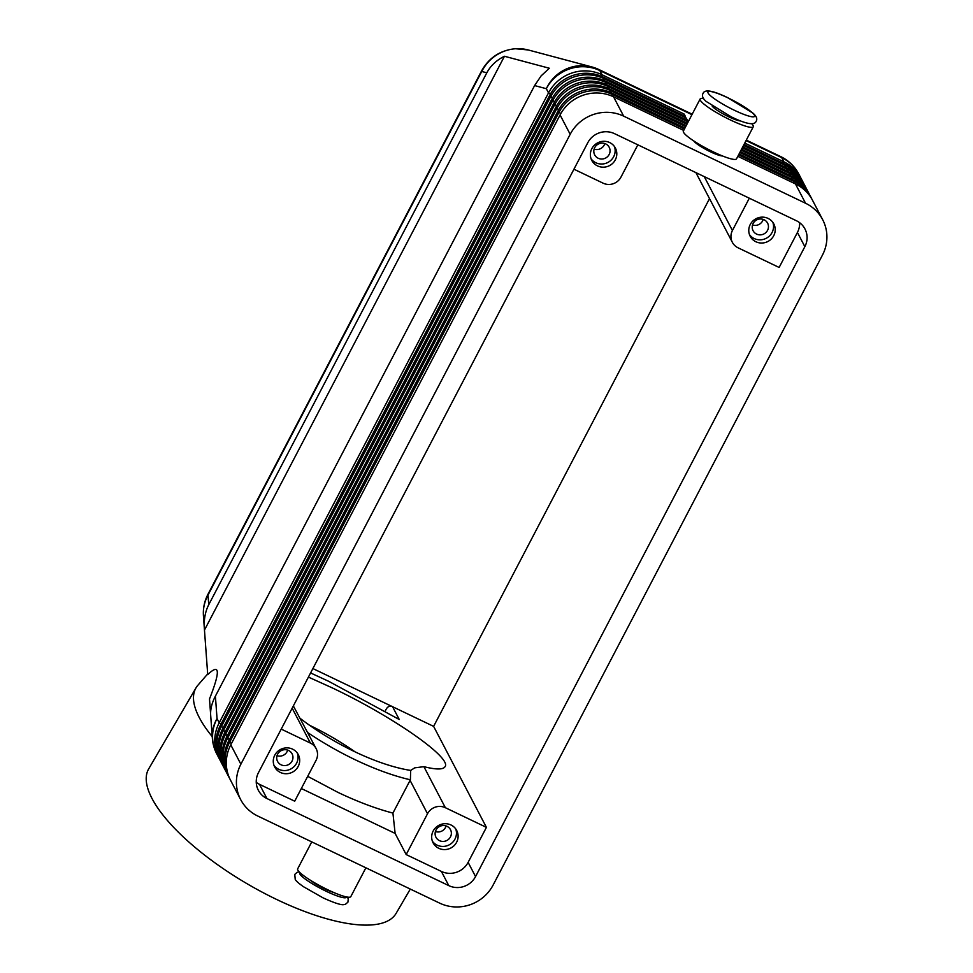 <?xml version="1.0" encoding="UTF-8"?>
<svg xmlns="http://www.w3.org/2000/svg" width="973" height="973" viewBox="0 0 973 973"><rect width="100%" height="100%" fill="white"/><g stroke="black" fill="none" stroke-linecap="round" stroke-linejoin="round"><path stroke-width="1.46" d="M355.011 751.825A111.542 38.604 30.3 0 0 310.059 725.53A111.542 38.604 30.3 0 0 309.572 725.286M210.63 714.34L209.499 698.967C220.494 671.017 219.898 662.905 207.723 674.63L203.43 615.848C202.943 608.575 204.476 601.642 208.027 595.05A16.663 2.603 -152.4 0 1 207.918 594.369L481.659 70.774A16.663 2.603 27.6 0 0 481.744 71.467C486.828 61.688 494.491 54.865 504.756 51.01C512.564 48.285 520.397 47.932 528.254 49.964L591.852 66.93A39.978 38.993 -75.1 0 0 568.621 68.061A39.978 38.993 -75.1 0 0 546.34 88.701L548.517 92.873L219.217 722.769A39.978 38.531 152.4 0 0 216.59 752.445A39.978 38.531 152.4 0 0 218.986 758.149A39.978 38.531 152.4 0 0 219.63 759.317M204.366 628.813C203.758 619.643 205.206 611.616 208.733 604.744L486.816 72.817C490.623 65.678 496.51 60.168 504.452 56.264L549.344 68.244L541.122 75.882L534.603 85.575L215.398 696.145C211.871 702.968 210.302 709.305 210.667 715.143L212.369 738.361A39.978 36.5 -4.2 0 1 217.04 718.597L215.398 696.145M737.826 156.325L795.44 183.909L805.547 203.248A39.978 38.531 -27.6 0 1 822.684 219.716A39.978 38.531 -27.6 0 1 825.08 225.408A39.978 38.531 -27.6 0 1 822.453 255.096L493.153 884.992A39.978 38.531 -27.6 0 1 469.91 904.793A39.978 38.531 -27.6 0 1 439.65 903.126L257.784 816.043A39.978 38.531 -27.6 0 1 240.647 799.563A39.978 38.531 -27.6 0 1 238.251 793.871A39.978 38.531 -27.6 0 1 240.878 764.194L230.771 744.856L560.071 114.96A39.978 38.531 -27.6 0 1 583.314 95.159A39.978 38.531 -27.6 0 1 613.562 96.826L683.703 130.418M795.44 183.909A39.978 38.531 -27.6 0 1 812.577 200.389L822.684 219.716M739.066 153.965L793.372 179.969A39.978 38.531 -27.6 0 1 810.509 196.437L811.336 198.018A39.978 38.531 152.4 0 0 794.199 181.55L738.568 154.914M740.307 151.593L791.317 176.028A39.978 38.531 -27.6 0 1 808.454 192.496L809.268 194.077A39.978 38.531 152.4 0 0 792.144 177.597L739.808 152.542M741.535 149.234L789.249 172.075A39.978 38.531 -27.6 0 1 806.386 188.555L807.213 190.124A39.978 38.531 152.4 0 0 790.076 173.656L741.049 150.183M742.776 146.862L787.193 168.134A39.978 38.531 -27.6 0 1 804.318 184.602L805.145 186.184A39.978 38.531 152.4 0 0 788.008 169.716L742.277 147.811M744.017 144.503L785.126 164.194A39.978 38.531 -27.6 0 1 802.263 180.662L803.09 182.243A39.978 38.531 152.4 0 0 785.953 165.763L743.518 145.451M684.445 128.995L612.321 94.466A39.978 38.531 152.4 0 0 582.073 92.788A39.978 38.531 152.4 0 0 558.83 112.6L229.531 742.496A39.978 38.531 152.4 0 0 226.904 772.173A39.978 38.531 152.4 0 0 229.3 777.865A39.978 38.531 152.4 0 0 229.944 779.045M240.647 799.563L230.54 780.237A39.978 38.531 -27.6 0 1 228.144 774.544A39.978 38.531 -27.6 0 1 230.771 744.856M560.071 114.96L570.178 134.298A39.978 38.531 -27.6 0 1 593.421 114.486A39.978 38.531 -27.6 0 1 623.669 116.152L613.562 96.826M685.746 119.557L686.208 118.013L604.075 78.679A39.978 38.531 152.4 0 0 573.827 77.013A39.978 38.531 152.4 0 0 550.584 96.813L221.285 726.709A39.978 38.531 152.4 0 0 218.657 756.398A39.978 38.531 152.4 0 0 221.053 762.09A39.978 38.531 152.4 0 0 221.698 763.258M221.053 762.09L220.226 760.509A39.978 38.531 -27.6 0 1 217.83 754.817A39.978 38.531 -27.6 0 1 220.457 725.14L549.757 95.245A39.978 38.531 -27.6 0 1 573 75.432A39.978 38.531 -27.6 0 1 603.248 77.098L685.393 116.432L684.153 114.06L602.019 74.739A39.978 38.531 152.4 0 0 571.759 73.06A39.978 38.531 152.4 0 0 548.517 92.873L550.377 94.089M688.154 121.905L606.143 82.62A39.978 38.531 152.4 0 0 575.894 80.954A39.978 38.531 152.4 0 0 552.64 100.766L223.34 730.662A39.978 38.531 152.4 0 0 220.713 760.339A39.978 38.531 152.4 0 0 223.109 766.031A39.978 38.531 152.4 0 0 223.754 767.211M223.109 766.031L222.294 764.462A39.978 38.531 -27.6 0 1 219.886 758.758A39.978 38.531 -27.6 0 1 222.513 729.081L551.813 99.185A39.978 38.531 -27.6 0 1 575.067 79.372A39.978 38.531 -27.6 0 1 605.315 81.051L687.449 120.372L686.208 118.013M686.926 124.264L608.198 86.573A39.978 38.531 152.4 0 0 577.95 84.906A39.978 38.531 152.4 0 0 554.707 104.707L225.408 734.603A39.978 38.531 152.4 0 0 222.781 764.279A39.978 38.531 152.4 0 0 225.177 769.984A39.978 38.531 152.4 0 0 225.821 771.151M225.177 769.984L224.349 768.402A39.978 38.531 -27.6 0 1 221.953 762.71A39.978 38.531 -27.6 0 1 224.581 733.022L553.88 103.126A39.978 38.531 -27.6 0 1 577.123 83.325A39.978 38.531 -27.6 0 1 607.371 84.992L687.412 123.316M685.685 126.624L610.266 90.513A39.978 38.531 152.4 0 0 580.017 88.847A39.978 38.531 152.4 0 0 556.763 108.66L227.463 738.543A39.978 38.531 152.4 0 0 224.836 768.232A39.978 38.531 152.4 0 0 227.244 773.924A39.978 38.531 152.4 0 0 227.877 775.104M227.244 773.924L226.417 772.343A39.978 38.531 -27.6 0 1 224.021 766.651A39.978 38.531 -27.6 0 1 226.648 736.975L555.948 107.079A39.978 38.531 -27.6 0 1 579.19 87.266A39.978 38.531 -27.6 0 1 609.439 88.932L686.184 125.687M229.3 777.865L228.473 776.296A39.978 38.531 -27.6 0 1 226.077 770.592A39.978 38.531 -27.6 0 1 228.704 740.915L558.003 111.019A39.978 38.531 -27.6 0 1 581.246 91.219A39.978 38.531 -27.6 0 1 611.506 92.885L684.943 128.047M722.392 155.911A16.663 2.603 -152.4 0 1 710.485 151.812A16.663 2.603 -152.4 0 1 693.834 140.988M712.175 106.057A16.663 2.603 27.6 0 0 728.777 116.821A16.663 2.603 27.6 0 0 740.611 120.92M700.146 98.978L683.374 131.063A29.981 4.683 27.6 0 0 683.545 132.304A29.981 4.683 27.6 0 0 710.716 150.608A29.981 4.683 27.6 0 0 736.512 158.842L753.284 126.758A29.981 4.683 -152.4 0 1 727.488 118.536A29.981 4.683 -152.4 0 1 700.317 100.231A29.981 4.683 -152.4 0 1 700.146 98.978A29.981 4.683 -152.4 0 1 703.54 98.528M751.728 123.717A29.981 4.683 -152.4 0 1 753.114 125.517A29.981 4.683 -152.4 0 1 753.284 126.758M310.509 880.31A16.663 2.603 27.6 0 0 325.079 889.018A16.663 2.603 27.6 0 0 334.067 892.63M339.626 855.231A29.981 4.683 27.6 0 0 349.672 860.035M365.884 867.807L350.803 896.632A29.981 4.683 -152.4 0 1 325.006 888.41A29.981 4.683 -152.4 0 1 297.835 870.105A29.981 4.683 -152.4 0 1 297.665 868.853L311.761 841.888M804.853 246.668L475.554 876.564A19.995 19.265 -27.6 0 1 448.796 885.625L266.93 798.541A19.995 19.265 -27.6 0 1 258.356 790.307A19.995 19.265 -27.6 0 1 258.477 772.623L587.777 142.727A19.995 19.265 -27.6 0 1 614.522 133.654L796.4 220.737A19.995 19.265 -27.6 0 1 804.963 228.971A19.995 19.265 -27.6 0 1 804.853 246.668L797.422 232.462L779.13 267.453L738.057 247.799A13.33 12.844 -27.6 0 1 732.426 230.504L704.257 176.624M637.85 144.819L620.956 177.135A13.33 12.844 -27.6 0 1 603.126 183.179L573.936 169.205M435.418 831.55A8.198 7.893 152.4 0 0 446.108 825.968M439.492 840.66A8.198 7.893 152.4 0 0 450.499 829.689A8.198 7.893 152.4 0 0 437.522 827.999A8.198 7.893 152.4 0 0 439.492 840.66M432.365 841.183A13.33 12.844 152.4 0 0 455.765 828.96M450.986 824.982A13.33 12.844 -27.6 0 1 454.184 845.573A13.33 12.844 -27.6 0 1 433.082 842.825A13.33 12.844 -27.6 0 1 450.986 824.982M594.114 149.137A8.198 7.893 152.4 0 0 604.805 143.554M598.188 158.246A8.198 7.893 152.4 0 0 609.195 147.276A8.198 7.893 152.4 0 0 596.23 145.585A8.198 7.893 152.4 0 0 598.188 158.246M591.061 158.769A13.33 12.844 152.4 0 0 614.462 146.546M609.682 142.569A13.33 12.844 -27.6 0 1 612.881 163.16A13.33 12.844 -27.6 0 1 591.779 160.411A13.33 12.844 -27.6 0 1 609.682 142.569M277.013 755.705A8.198 7.893 152.4 0 0 287.704 750.11M281.088 764.814A8.198 7.893 152.4 0 0 292.095 753.844A8.198 7.893 152.4 0 0 279.117 752.153A8.198 7.893 152.4 0 0 281.088 764.814M273.96 765.337A13.33 12.844 152.4 0 0 297.349 753.102M292.581 749.137A13.33 12.844 -27.6 0 1 295.768 769.728A13.33 12.844 -27.6 0 1 274.678 766.967A13.33 12.844 -27.6 0 1 292.581 749.137M752.518 224.982A8.198 7.893 152.4 0 0 763.209 219.399M756.593 234.092A8.198 7.893 152.4 0 0 767.6 223.133A8.198 7.893 152.4 0 0 754.634 221.43A8.198 7.893 152.4 0 0 756.593 234.092M749.478 234.615A13.33 12.844 152.4 0 0 772.866 222.391M768.086 218.414A13.33 12.844 -27.6 0 1 771.285 239.017A13.33 12.844 -27.6 0 1 750.183 236.257A13.33 12.844 -27.6 0 1 768.086 218.414M308.417 677.086L332.085 687.802C392.934 716.566 452.372 758.125 445.002 766.748C443.068 769.728 436.038 769.704 423.9 766.663L414.729 767.843L410.691 770.421L410.387 779.799L392.922 813.087C375.833 808.612 357.468 801.679 337.826 792.314L307.699 776.332M410.071 780.37L427.524 813.744A13.33 12.844 -27.6 0 1 445.354 807.699L423.9 766.663M207.675 673.961L197.86 685.272A143.262 49.574 30.3 0 0 195.974 687.911L148.687 768.889A143.262 49.574 30.3 0 0 276.648 899.466A143.262 49.574 30.3 0 0 396.108 913.367L410.302 889.067M307.772 732.608A131.513 45.512 30.3 0 0 355.121 759.718A131.513 45.512 30.3 0 0 410.387 779.799M292.168 708.174L310.411 743.092A13.33 12.844 -27.6 0 1 316.043 760.375L294.71 801.193L259.499 784.335A19.995 19.265 152.4 0 1 256.252 782.365M316.128 748.578L293.347 705.912M300.462 718.621A111.542 38.604 30.3 0 0 354.525 751.594A111.542 38.604 30.3 0 0 410.691 770.421M310.582 672.939L328.704 681.319L399.234 719.473L392.557 706.702L312.88 668.56M709.512 198.626L433.617 726.369L392.557 706.702C389.395 705.316 386.962 706.799 385.247 711.166M392.922 813.087L395.123 833.423L406.179 854.574L441.377 871.431A19.995 19.265 152.4 0 0 468.122 862.358L486.415 827.366L433.617 726.369M195.974 687.911A143.262 49.574 30.3 0 0 212.236 736.61M427.524 813.744L406.179 854.574M395.123 833.423L301.338 788.519M310.411 743.092L281.221 729.105M486.415 827.366L445.354 807.699M749.319 198.2L732.426 230.504M797.422 232.462A19.995 19.265 152.4 0 0 799.648 222.72M683.691 115.617L684.153 114.06M805.547 203.248L623.669 116.152M801.618 179.482A39.978 38.531 152.4 0 0 801.022 178.29A39.978 38.531 152.4 0 0 783.885 161.822L744.759 143.08M570.178 134.298L240.878 764.194M803.686 183.435A39.978 38.531 152.4 0 0 803.09 182.243M805.741 187.375A39.978 38.531 152.4 0 0 805.145 186.184M807.809 191.316A39.978 38.531 152.4 0 0 807.213 190.124M809.864 195.269A39.978 38.531 152.4 0 0 809.268 194.077M811.932 199.21A39.978 38.531 152.4 0 0 811.336 198.018M504.452 56.264L204.476 630.066M208.733 604.744L208.027 595.05L481.744 71.467L486.816 72.817M534.603 85.575L546.34 88.701A39.978 38.531 152.4 0 1 569.582 68.901A39.978 38.531 152.4 0 1 599.83 70.567L691.937 114.668M801.022 178.29L798.845 174.118A39.978 39.978 0 0 0 780.674 156.58A39.978 8.66 115.6 0 1 781.112 156.872A39.978 8.66 115.6 0 1 781.708 157.65L783.885 161.822L783.423 163.367M601.533 76.332L602.019 74.739L599.83 70.567A39.978 8.66 -64.4 0 0 599.246 69.788A39.978 8.66 -64.4 0 0 598.809 69.497A39.978 39.978 0 0 0 591.852 66.93M611.847 96.059L612.321 94.466L611.506 92.885M231.367 743.7L228.704 740.915M223.121 727.926L220.457 725.14M221.066 723.973L219.217 722.769L217.04 718.597A39.978 38.531 152.4 0 0 214.413 748.273A39.978 38.531 152.4 0 0 216.809 753.978L218.986 758.149M225.189 731.866L222.513 729.081M227.244 735.807L224.581 733.022M229.312 739.76L226.648 736.975M549.757 95.245L552.445 98.042M551.813 99.185L554.501 101.983M553.88 103.126L556.568 105.923M555.948 107.079L558.624 109.876M609.779 92.107L610.266 90.513L609.439 88.932M558.003 111.019L560.691 113.817M607.724 88.166L608.198 86.573L607.371 84.992M605.656 84.225L606.143 82.62L605.315 81.051M603.601 80.273L604.075 78.679L603.248 77.098M728.023 97.896A26.32 4.111 27.6 0 0 708.113 93.031A26.32 4.111 27.6 0 0 734.542 110.35A26.32 4.111 27.6 0 0 754.464 115.215A26.32 4.111 27.6 0 0 728.023 97.896M299.952 872.611A26.32 4.111 27.6 0 0 326.271 891.304A26.32 4.111 27.6 0 0 346.412 896.899M475.554 876.564L468.122 862.358M266.93 798.541L259.499 784.335M448.796 885.625L441.377 871.431M793.372 179.969L794.199 181.55L793.737 183.094M791.317 176.028L792.144 177.597L791.669 179.154M789.249 172.075L790.076 173.656L789.614 175.213M787.193 168.134L788.008 169.716L787.546 171.26M785.126 164.194L785.953 165.763L785.491 167.32M746.06 140.586L781.708 157.65A39.978 38.531 152.4 0 1 798.845 174.118M756.179 121.224C754.574 125.602 746.279 124.155 731.282 116.869L706.082 101.387C702.701 98.358 701.691 95.707 703.041 93.444C704.647 89.054 712.941 90.513 727.938 97.787L753.138 113.269C756.52 116.31 757.541 118.949 756.179 121.224M299.222 871.893L297.252 872.258L294.77 874.386L295.22 879.41C295.926 880.881 298.65 883.302 303.394 886.658L323.012 897.824C338.823 905.085 342.678 904.829 343.457 904.671L345.427 904.306L347.908 902.178L348.249 898.906L347.422 897.094M780.674 156.58L746.303 140.124M692.18 114.206L598.809 69.497M732.353 242.301L695.926 172.635M207.93 594.369C204.439 601.144 202.931 608.307 203.43 615.848M212.369 738.361A39.978 39.978 0 0 0 216.809 753.978M481.659 70.786C489.054 57.638 500.256 50.28 515.276 48.723L528.254 49.964"/></g></svg>
